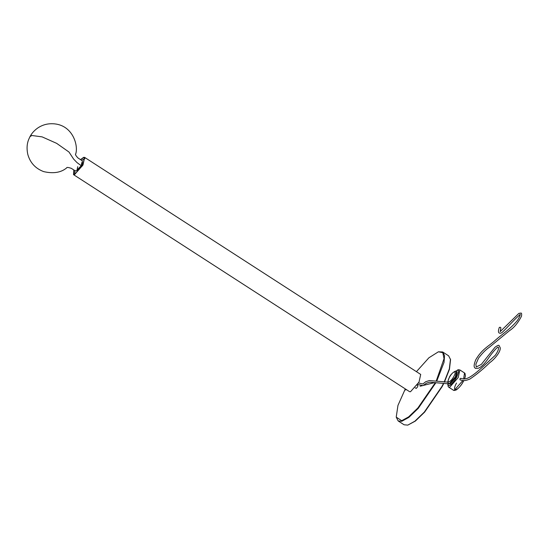 <?xml version="1.0" encoding="UTF-8"?>
<svg xmlns="http://www.w3.org/2000/svg" width="549" height="549" viewBox="0 0 549 549"><rect width="100%" height="100%" fill="white"/><g stroke="black" fill="none" stroke-linecap="round" stroke-linejoin="round"><path stroke-width="0.82" d="M500.194 331.678L500.88 327.938L500.537 327.328L499.35 327.355C498.169 330.622 498.142 332.516 499.274 333.037C500.105 333.511 501.134 333.229 502.376 332.207C507.571 327.321 514.214 319.539 520.109 314.536L520.267 314.467M460.007 379.805L460 378.7L460.728 378.391M456.542 371.467L457.207 371.899L456.041 377.245L450.056 384.026L448.753 383.538L449.398 383.593L455.375 376.82L456.548 371.467C456.041 369.621 450.242 374.391 449.302 377.486L449.398 377.424C452.733 370.952 457.53 369.751 453.913 376.298C450.578 382.777 445.781 383.971 449.398 377.424M449.302 377.602L449.302 377.486C447.874 381.102 447.428 382.728 447.963 382.365L448.753 383.538M405.306 388.905L397.956 405.423L396.22 417.116L398.149 420.932L404.105 424.782L407.783 425.118L414.914 421.172L424.315 412.086L441.952 386.407L443.372 383.662M407.859 425.098L415.36 421.076L424.665 412.079L442.123 386.661L443.667 383.682M398.149 420.932L401.82 421.268L408.84 417.405L418.235 408.374L435.927 382.68M396.22 417.116L401.676 420.706L408.607 416.897L417.885 407.982L435.391 382.598M444.45 382.083L449.466 369.223L450.557 359.643L448.636 355.827L442.679 351.978L438.404 351.799L428.906 357.783L416.437 371.666M444.162 382.07L449.329 368.921L450.468 359.121M436.736 381.143L444.052 362.333L444.553 355.546L442.679 351.978M436.201 381.061L444.038 358.669L442.789 352.678L438.404 351.799M81.643 160.377L84.875 158.586M74.678 174.362L74.987 170.684M73.937 170.032L73.738 174.294L74.623 174.376L82.824 165.084L84.429 157.741L83.544 157.666L80.614 159.69M73.82 169.957L73.518 174.637L409.575 391.663L410.494 391.746L419.031 382.07L420.706 374.425L84.649 157.398L83.729 157.316L80.497 159.608M73.518 174.637L74.438 174.719L82.974 165.043L84.649 157.398M417.158 385.185L417.864 385.638L417.597 386.867L416.231 388.411L415.195 387.82M81.135 165.832L77.018 170.005L77.972 170.403L81.691 166.189L82.419 162.861L81.863 162.504L81.259 165.592M77.018 170.005L77.745 166.676M464.591 378.865L465.435 376.024L465.024 373.437L464.509 372.949L463.672 378.892M462.855 380.546L454.291 390.27L453.371 390.181C453.694 390.627 454.696 390.524 456.384 389.872C459.499 387.422 461.853 384.561 463.452 381.287L463.843 380.532M464.509 372.949L459.87 369.951L458.202 377.595L449.658 387.278L448.732 387.182L453.371 390.181M455.752 371.199L457.399 370.273L458.401 370.527L458.628 371.906L456.741 377.074L454.915 380.073L450.846 384.677L449.219 385.59L448.224 385.336L448.183 382.928M463.363 381.349C458.298 391.176 451.017 392.995 456.507 383.065M434.925 382.529L423.952 385.274M422.339 385.679L420.081 386.242M404.661 390.099L406.459 389.653M81.691 166.189L82.288 166.038M29.941 136.722L31.794 135.486L42.101 136.873L56.664 143.358L68.996 152.046L73.614 159.073L76.97 162.566L81.259 165.75C82.707 162.765 82.762 160.919 81.417 160.205L77.972 157.982C75.954 155.82 75.158 154.502 75.59 154.029L75.467 154.605C78.768 146.748 73.518 125.831 54.701 123.882C48.463 123.237 42.843 124.596 37.84 127.938C34.354 130.374 31.718 133.297 29.941 136.722L28.713 139.398C28.164 140.873 25.947 145.904 27.807 154.42C30.181 162.827 35.493 168.557 43.721 171.624C53.72 173.909 61.536 172.51 67.191 167.431L66.71 167.774C66.841 167.184 68.364 167.37 71.295 168.323L74.733 170.547C76.901 171.432 79.077 169.833 81.259 165.75M500.166 331.658L518.86 313.39L521.022 313.047C521.646 313.019 521.804 314.09 521.488 316.251C517.981 322.99 513.933 327.828 509.342 330.779L488.987 347.531C485.659 349.795 482.159 353.357 478.495 358.209L475.859 364.248L476.264 367L481.301 364.412L495.047 347.208C497.689 345.294 499.062 344.806 499.158 345.76L500.18 347.634C501.059 351.552 494.388 359.458 489.811 362.615C482.962 369.278 476.354 374.734 469.985 378.988C463.864 381.548 462.519 380.457 460.144 379.887M520.129 314.426L520.061 314.364C519.738 313.836 521.447 314.303 517.323 320.616C510.117 329.18 503.255 333.284 495.404 340.154C489.125 346.076 482.139 348.759 475.729 359.828C472.27 368.4 475.571 367.741 475.372 368.379L477.836 368.324C480.677 367.693 484.17 364.392 488.308 358.408C491.726 353.446 494.848 349.692 497.675 347.16L498.266 347.14L498.547 347.846C498.622 349.576 497.531 352.067 495.28 355.306C485.371 364.165 471.666 378.563 464.866 378.851C464.276 379.126 462.855 378.94 460.59 378.309M459.87 369.951L458.106 369.717L454.881 371.858M448.114 382.79L447.806 384.115L448.217 386.695L448.739 387.189M447.867 383.772L429.75 382.186L426.58 383.113L422.943 385.638L417.638 384.451M418.503 383.03L422.867 383.977L425.77 381.685L429.421 380.567L447.922 382.131"/></g></svg>
